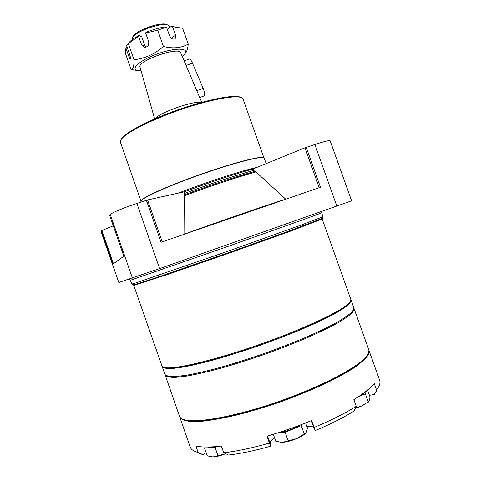 <?xml version="1.0" encoding="UTF-8"?>
<svg xmlns="http://www.w3.org/2000/svg" width="481" height="481" viewBox="0 0 481 481"><rect width="100%" height="100%" fill="white"/><g stroke="black" fill="none" stroke-linecap="round" stroke-linejoin="round"><path stroke-width="0.72" d="M113.275 225.848L101.906 230.477L101.04 231.517L118.801 282.467L101.058 231.403M118.801 282.467L159.632 268.596L351.599 200.811L330.14 140.807C329.413 140.187 324.314 141.42 314.839 144.504L304.96 147.823L252.802 169.053M254.78 170.088C236.646 175.072 208.309 184.482 184.169 193.596L184.596 191.733C207.906 182.93 235.113 173.912 252.753 169.071L254.78 170.088L255.195 171.26C237.073 176.274 208.736 185.696 184.59 194.799L184.794 234.006C219.318 221.44 262.307 206.626 285.726 199.17L255.195 171.26M184.572 191.739L147.577 199.946L136.875 203.445C123.551 207.828 110.756 213.221 110.305 214.58L109.74 215.656M306.247 147.348L320.478 187.247L161.069 242.268L146.392 200.288M123.839 256.187L109.728 215.644L123.845 256.181L113.023 264.045L101.437 230.712M184.169 193.596L184.59 194.799M266.185 163.606L264.123 157.966C262.482 155.585 233.994 162.812 200.709 174.549C167.418 186.255 140.686 198.479 140.897 201.359L141.077 202.05M263.69 157.72C261.291 155.634 232.636 162.999 199.813 174.615C166.973 186.207 140.867 198.19 141.047 201.058M263.871 157.792L243.061 99.146L242.129 98.034C237.295 94.39 209.181 99.525 178.15 110.48C147.096 121.386 121.97 134.999 120.49 140.873L120.454 142.322L140.987 201.07M240.993 97.499C235.882 94.005 208.045 99.152 177.567 109.945C147.072 120.689 122.475 134.067 120.99 139.881M350.3 301.641L349.627 302.916C344.985 310.179 307.094 328.601 260.708 344.913C214.328 361.267 173.262 370.653 165.091 367.899L163.762 367.328M133.916 285.353L167.953 274.35L228.457 253.343L288.78 231.806L322.192 219.047L350.829 299.435L350.132 301.888C345.484 309.157 307.269 327.699 260.443 344.174C213.63 360.678 172.228 370.172 164.051 367.418L161.971 365.939L133.55 284.836M321.723 212.885L322.943 216.787L301.888 224.795L227.735 251.292L135.035 283.171L131.746 284.061L130.423 280.255L226.226 247L302.447 219.967L321.723 212.885L321.651 211.424M201.749 102.327L180.688 52.814C179.323 46.038 136.857 60.991 140.037 67.13L154.648 118.915M196.801 90.693L203.138 88.318C204.672 92.304 205.056 94.811 204.287 95.851L204.154 95.899M203.138 88.318L192.478 63.125L186.063 65.47M184.127 60.907L189.273 59.031C190.097 58.826 191.167 60.191 192.478 63.125M169.997 27.273L168.693 25.433C163.245 21.417 133.958 31.728 132.227 38.276L132.095 39.767M141.588 44.823L138.582 36.267L138.967 35.54L141.703 36.634L145.034 46.116L141.588 44.823L144.12 47.24C147.631 47.282 149.146 45.4 148.659 41.613L145.641 33.027L146.014 32.305C152.693 29.636 159.037 27.85 165.049 26.948L166.522 27.152L157.684 30.189L163.438 46.495C173.04 48.852 181.307 48.046 188.227 44.084L182.63 28.247L172.529 26.702L175.517 35.167L171.272 38.209M145.671 47.288L145.034 46.116M130.074 55.904L128.794 56.271C129.461 58.099 129.966 58.989 130.321 58.941C130.64 58.303 130.351 56.596 129.455 53.824L126.509 45.442L128.331 43.621L133.989 59.722C144.781 58.592 154.593 54.185 163.438 46.495M185.059 53.553L185.967 52.567C187.109 50.83 187.861 48.004 188.227 44.084M136.592 70.37L131.103 69.517C133.123 69.498 134.085 66.234 133.989 59.722M128.794 56.271L125.884 47.974L125.679 54.064L131.103 69.517M138.582 36.267L128.331 43.621M157.684 30.189L145.641 33.027M182.209 56.391L184.722 53.914C189.628 47.89 175.541 47.439 158.129 53.625C140.68 59.716 129.984 68.897 137.578 70.515L141.095 70.869M166.522 27.152L169.534 35.678C170.905 38.51 172.637 39.592 174.729 38.931C175.793 38.179 176.058 36.923 175.517 35.167M200.956 102.549C194.727 100.186 158.778 112.843 155.405 118.585M168.007 25.132L167.238 24.79C162.079 21.002 134.608 30.676 132.954 36.863L132.57 37.608M126.99 46.801L125.884 47.974M172.529 26.702L171.05 26.503L167.274 29.281M174.152 26.78L171.05 26.503M138.967 35.54C134.043 38.131 130.61 40.596 128.655 42.935M350.914 299.831L349.879 303.349C346.999 306.175 341.859 309.698 334.445 313.919C325.757 318.488 315.223 323.454 302.826 328.824C289.598 334.301 275.571 339.706 260.75 345.033C245.857 350.168 231.541 354.75 217.797 358.766C204.774 362.349 193.446 365.079 183.82 366.961L172.372 368.524C166.769 368.729 163.39 368.121 162.235 366.702L162.157 366.306M351.1 300.198L353.824 307.834L352.669 311.195C349.843 314.159 344.745 317.809 337.367 322.156C328.727 326.839 318.218 331.902 305.844 337.349C292.634 342.893 278.613 348.334 263.792 353.673C248.887 358.802 234.554 363.341 220.785 367.304C207.732 370.809 196.368 373.448 186.7 375.216L175.186 376.587C169.528 376.659 166.101 375.92 164.905 374.362L162.235 366.702M367.863 354.281L366.913 356C360.419 366.522 324.386 386.231 280.67 401.605C236.971 417.015 196.537 424.236 184.878 420.105L183.063 419.354M353.914 308.231L368.711 349.621C369.234 351.076 368.807 352.868 367.424 354.99C360.9 365.554 324.555 385.407 280.429 400.926C236.321 416.48 195.551 423.779 183.856 419.636C181.445 418.849 179.984 417.724 179.485 416.257L165.079 374.729M354.094 308.598L352.952 311.977C350.126 314.953 345.033 318.62 337.662 322.979C329.022 327.675 318.518 332.75 306.144 338.203C292.935 343.753 278.92 349.194 264.093 354.533C249.194 359.662 234.854 364.201 221.086 368.157C208.026 371.657 196.663 374.284 186.989 376.04L175.463 377.399C169.805 377.453 166.378 376.701 165.169 375.132M368.825 350.012L379.647 380.327C380.411 382.431 379.822 385.004 377.886 388.047L374.254 394.534L377.886 388.047M376.839 390.079L375.348 392.983M369.42 395.298L374.254 394.534M376.527 389.935L374.242 383.513C370.424 388.203 363.636 393.566 353.878 399.609L356.265 406.331L353.962 411.087C343.386 417.67 330.453 424.176 315.163 430.615L313.961 427.964C313.227 426.575 310.834 425.998 306.782 426.226M267.544 436.002L270.112 443.326C269.895 441.817 271.356 439.923 274.501 437.656M270.112 443.326L270.695 446.194C254.792 450.679 240.734 453.625 228.517 455.032L223.707 452.777L221.356 446.049C210.119 447.366 201.629 447.36 195.893 446.025L198.13 452.447L196.41 451.954C192.995 450.799 190.927 449.158 190.199 447.041L179.641 416.636M206.193 452.693L202.814 454.611L198.497 452.88M368.981 350.39L368.236 354.9C365.674 358.634 360.822 363.011 353.679 368.043C345.244 373.37 334.902 378.974 322.661 384.848C309.548 390.746 295.575 396.392 280.736 401.791C265.795 406.884 251.365 411.237 237.446 414.856C224.218 417.947 212.65 420.063 202.741 421.194L190.843 421.53C184.92 420.857 181.223 419.354 179.756 417.027M356.265 406.331C344.907 413.413 330.868 420.442 314.153 427.423L311.706 420.496C297.048 426.521 282.143 431.74 266.985 436.165L269.42 443.091C252.068 448.051 236.832 451.274 223.707 452.777M314.153 427.423L315.163 430.615M270.695 446.194L269.42 443.091M202.814 454.611L198.13 452.447M367.55 390.037L369.985 396.891L369.546 400.571L368.801 401.623L368.199 401.827L365.362 393.843L358.375 396.747M366.51 390.885L365.362 393.843M359.56 395.959C362.896 394.342 364.857 392.929 365.452 391.714M368.199 401.827L361.117 406.235L355.543 407.822M355.315 408.291L361.117 406.235L368.939 401.527M305.627 422.943L307.443 428.102L306.301 432.287L305.333 433.441L304.202 433.946L301.256 425.589L285.137 432.317L278.126 432.762M304.202 433.946L296.633 438.642L282.353 442.346L275.799 441.354L273.31 434.271M301.966 424.374L301.256 425.589M279.419 432.341C286.67 431.505 293.428 429.136 299.693 425.24M288.089 440.716L285.137 432.317M279.858 442.249L282.353 442.346C286.526 442.057 291.282 440.824 296.633 438.642C300.3 437.073 303.06 435.491 304.906 433.898L305.639 433.183M225.691 453.709L213.005 456.944L207.305 455.88L204.551 447.979L205.387 447.023M207.768 447.029C208.946 447.577 211.243 447.474 214.658 446.717M217.586 446.458L215.121 447.48L204.551 447.979M217.923 455.507L215.121 447.48M211.399 456.878L213.005 456.944C216.462 456.758 220.695 455.681 225.697 453.709M113.462 263.726L101.906 230.477M319.174 187.692L304.96 147.823M255.676 171.988C237.488 177.032 209.001 186.514 184.74 195.647M159.632 268.596L136.875 203.445M132.425 278.114L110.305 214.58M336.814 206.072L314.839 144.504M162.235 241.865L147.577 199.946M256.728 167.454C241.053 170.863 205.183 182.558 178.349 193.115M322.156 218.416L286.748 231.878L228.247 252.741L154.93 278.114L133.688 284.902L131.914 284.061M311.375 420.628L313.961 427.964M349.627 302.916L350.132 301.888M165.091 367.899L164.051 367.418M322.192 219.047L322.943 216.787M129.617 279.01L130.423 280.255M184.566 191.739C207.9 182.93 235.143 173.894 252.814 169.047M204.287 95.851L199.729 97.571M184.722 53.914L185.967 52.573M137.578 70.515L131.926 69.679M366.913 356L367.424 354.99M184.878 420.105L183.856 419.636M201.485 454.214L196.41 451.954M368.181 402.266L368.801 401.623M304.906 433.898L305.333 433.441"/></g></svg>
